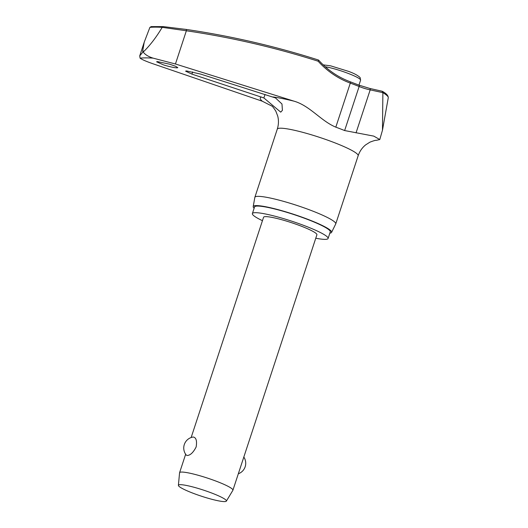 <?xml version="1.0" encoding="UTF-8"?>
<svg xmlns="http://www.w3.org/2000/svg" width="528" height="528" viewBox="0 0 528 528"><rect width="100%" height="100%" fill="white"/><g stroke="black" fill="none" stroke-linecap="round" stroke-linejoin="round"><path stroke-width="0.79" d="M162.05 27.581C156.479 36.927 150.506 44.788 144.131 51.17L143.095 51.843C144.89 54.509 148.223 56.602 153.08 58.133A203.247 25.872 -161.8 0 0 145.939 57.889A203.247 25.872 -161.8 0 0 140.065 58.139L139.729 55.876L144.236 42.161L149.906 27.35A203.828 25.945 18.2 0 1 155.483 27.133A203.828 25.945 18.2 0 1 162.175 27.344L186.364 30.769A898.656 860.046 -96.9 0 1 318.146 61.215L318.496 60.034A900.062 861.392 83.1 0 0 186.173 29.429M350.335 81.833A1.406 0.363 110.2 0 1 350.381 81.833C338.105 77.266 327.492 70.013 318.549 60.06L318.496 60.034M163.64 64.944L156.605 61.802L157.45 61.591L169.528 64.172L175.606 66.271L177.824 67.663L176.972 67.868C174.055 67.716 169.613 66.739 163.64 64.944M191.928 74.125L185.579 71.155L186.476 70.924L200.739 74.118L275.491 97.944L281.978 103.996L282.414 110.319L280.731 112.141L263.875 97.951L191.928 74.125L192.654 71.914M271.927 106.095L262.244 101.198L153.641 64C146.5 61.552 141.979 59.598 140.065 58.139M315.77 238.214A39.851 5.075 -161.8 0 0 324.977 239.375A39.851 5.075 -161.8 0 0 328.093 238.471A39.851 5.075 -161.8 0 0 298.729 223.568A39.851 5.075 -161.8 0 0 255.493 212.678A39.851 5.075 -161.8 0 0 252.377 213.583A39.851 5.075 -161.8 0 0 262.449 220.684M328.093 238.471L330.264 231.865A39.851 5.075 -161.8 0 0 300.907 216.962A39.851 5.075 -161.8 0 0 257.664 206.065A39.851 5.075 -161.8 0 0 254.549 206.969L252.377 213.583M331.564 232.386L335.709 223.984A42.57 5.419 -161.8 0 0 335.749 223.898A42.57 5.419 -161.8 0 0 304.385 207.979A42.57 5.419 -161.8 0 0 258.192 196.343A42.57 5.419 -161.8 0 0 254.866 197.3A42.57 5.419 -161.8 0 0 254.846 197.399L253.196 206.62A41.257 5.254 18.2 0 1 256.443 205.597A41.257 5.254 18.2 0 1 301.547 216.995A41.257 5.254 18.2 0 1 331.564 232.386A41.257 5.254 18.2 0 1 329.842 233.152M254.126 208.256A41.257 5.254 18.2 0 1 253.196 206.62M318.146 61.215A83.497 79.906 83.1 0 0 350.302 83.107L335.815 127.156C320.971 121.011 309.91 105.758 294.089 101.185L175.441 63.987L186.364 30.769A1.406 0.396 -81.6 0 0 186.166 29.429L163.271 26.611L162.175 27.344M335.815 127.156A47.296 6.019 18.2 0 1 344.639 130.555L373.798 136.125L379.784 139.557L376.253 140.349M144.236 42.161L142.639 51.176L143.095 51.843L139.729 55.876M382.886 92.651L382.127 91.238L369.805 88.447A1.406 0.667 101.9 0 1 370.181 89.872L382.886 92.651A53.077 6.758 18.2 0 1 388.271 97.759L382.47 130.211L382.879 92.829M151.054 26.618L163.271 26.611M178.398 485.344L179.566 472.798A28.07 3.571 18.2 0 1 179.586 472.692A28.07 3.571 18.2 0 1 181.784 472.058A28.07 3.571 18.2 0 1 212.236 479.728A28.07 3.571 18.2 0 1 232.914 490.228A28.07 3.571 18.2 0 1 232.874 490.321L226.373 501.112A25.258 3.214 18.2 0 1 224.433 501.6A25.258 3.214 18.2 0 1 197.366 494.815A25.258 3.214 18.2 0 1 178.398 485.344A25.258 3.214 18.2 0 1 180.391 484.678A25.258 3.214 18.2 0 1 208.138 491.707A25.258 3.214 18.2 0 1 226.373 501.112M232.914 490.228L316.899 234.795A28.07 3.571 18.2 0 0 296.221 224.294A28.07 3.571 18.2 0 0 265.762 216.625A28.07 3.571 18.2 0 0 263.571 217.259L191.149 437.527M193.307 437.019C196.165 437.6 197.116 440.913 196.152 446.952C193.314 452.483 190.337 455.327 187.235 455.479L186.305 455.123A11.134 11.134 0 0 1 193.043 437.039L193.307 437.019M151.331 26.618L149.906 27.35M175.441 63.987L153.08 58.133M379.784 139.557L382.47 130.211M358.895 85.127A1.406 0.647 112 0 1 358.987 85.147L350.381 81.833A1.406 0.363 110.2 0 1 350.302 83.107A47.296 6.019 18.2 0 1 359.126 86.5A83.497 73.432 94.5 0 0 370.181 89.872L356.044 132.865M369.758 88.44A1.406 0.667 101.9 0 1 369.805 88.447L358.987 85.147A1.406 0.647 112 0 1 359.126 86.5L344.639 130.555M144.131 51.17A208.111 26.492 -161.8 0 0 143.372 51.17A208.111 26.492 -161.8 0 0 142.639 51.176M261.367 96.954A68.455 8.712 -161.8 0 0 262.244 101.198M335.749 223.898L358.149 155.753A42.57 5.419 -161.8 0 0 326.786 139.834A42.57 5.419 -161.8 0 0 280.599 128.198A42.57 5.419 -161.8 0 0 277.273 129.162L254.866 197.3M294.089 101.185A68.455 8.712 -161.8 0 0 272.884 96.947M325.241 66.739A21.285 2.713 18.2 0 1 348.454 73.511A21.285 2.713 18.2 0 1 360.598 80.164L358.961 85.14M163.238 26.605L186.166 29.429A1.406 0.396 -81.6 0 0 186.153 29.423C231.013 36.023 275.134 46.226 318.516 60.04M263.875 97.951L265.03 94.453M358.149 155.753C359.667 151.318 362.162 147.701 365.62 144.896L369.93 142.157C373.652 140.738 375.778 140.131 376.299 140.349M382.384 91.344C386.364 93.509 388.324 95.647 388.271 97.759M323.195 64.858L330.62 65.835L348.407 71.326C353.885 73.267 357.793 75.352 360.122 77.57L360.598 80.164M238.326 473.768A11.134 11.134 0 0 0 243.824 457.05M179.586 472.692L185.651 454.252M271.801 105.996C272.356 106.128 273.709 107.884 275.86 111.243L277.702 116.015C278.824 120.318 278.678 124.7 277.273 129.162"/></g></svg>
